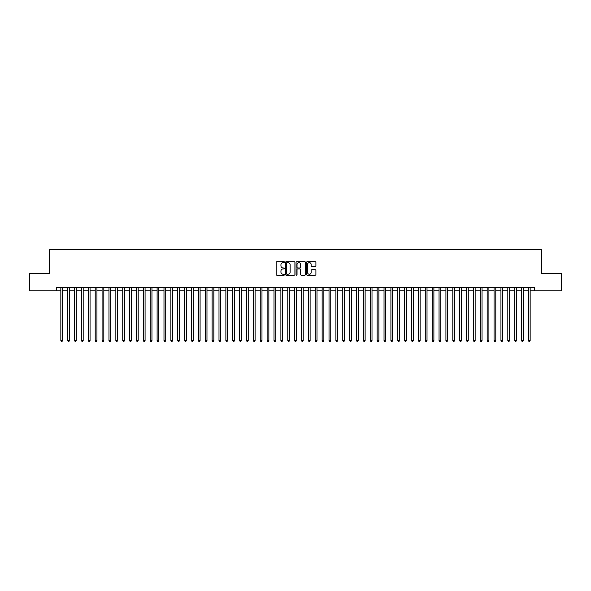 <?xml version="1.0" encoding="UTF-8"?>
<svg xmlns="http://www.w3.org/2000/svg" width="591" height="591" viewBox="0 0 591 591"><rect width="100%" height="100%" fill="white"/><g stroke="black" fill="none" stroke-linecap="round" stroke-linejoin="round"><path stroke-width="0.89" d="M284.5 262.16A0.473 0.473 0 0 0 284.027 261.687L276.854 261.687A0.672 0.672 0 0 0 276.182 262.367L276.182 274.512A0.672 0.672 0 0 0 276.854 275.192L284.027 275.192A0.473 0.473 0 0 0 284.5 274.719A0.473 0.473 0 0 0 284.027 274.246L283.096 274.246A2.157 2.157 0 0 1 280.939 272.089L280.939 271.077A2.157 2.157 0 0 1 283.096 268.912L284.027 268.912A0.473 0.473 0 0 0 284.5 268.44A0.473 0.473 0 0 0 284.027 267.967L283.096 267.967A2.157 2.157 0 0 1 280.939 265.81L280.939 264.798A2.157 2.157 0 0 1 283.096 262.633L284.027 262.633A0.473 0.473 0 0 0 284.5 262.16M315.225 266.452A0.672 0.672 0 0 0 315.904 265.773L315.904 262.367A0.672 0.672 0 0 0 315.225 261.687L307.261 261.687A0.672 0.672 0 0 0 306.589 262.367L306.589 274.512A0.672 0.672 0 0 0 307.261 275.192L315.225 275.192A0.672 0.672 0 0 0 315.904 274.512L315.904 270.397A0.672 0.672 0 0 0 315.225 269.725L311.819 269.725A0.672 0.672 0 0 0 311.139 270.397L311.139 272.444A1.803 1.803 0 0 1 309.337 274.246A1.803 1.803 0 0 1 307.534 272.444L307.534 264.443A1.803 1.803 0 0 1 309.337 262.633A1.803 1.803 0 0 1 311.139 264.443L311.139 265.773A0.672 0.672 0 0 0 311.819 266.452L315.225 266.452M56.544 290.787L29.55 290.787L29.55 273.596L49.319 273.596L49.319 249.528L541.681 249.528L541.681 273.596L561.45 273.596L561.45 290.787L534.456 290.787L534.456 287.352L56.544 287.352L56.544 290.787L60.836 290.787M294.909 262.367A0.672 0.672 0 0 0 294.237 261.687L286.273 261.687A0.672 0.672 0 0 0 285.593 262.367L285.593 274.512A0.672 0.672 0 0 0 286.273 275.192L294.237 275.192A0.672 0.672 0 0 0 294.909 274.512L294.909 262.367M296.763 261.687L304.727 261.687A0.672 0.672 0 0 1 305.407 262.367L305.407 274.512A0.672 0.672 0 0 1 304.727 275.192L301.321 275.192A0.672 0.672 0 0 1 300.649 274.512L300.649 269.585A0.672 0.672 0 0 0 299.969 268.912L297.709 268.912A0.672 0.672 0 0 0 297.037 269.585L297.037 274.719A0.473 0.473 0 0 1 296.564 275.192A0.473 0.473 0 0 1 296.091 274.719L296.091 262.367A0.672 0.672 0 0 1 296.763 261.687M62.557 290.787L67.714 290.787M69.435 290.787L74.592 290.787M76.313 290.787L81.469 290.787M83.191 290.787L88.347 290.787M90.061 290.787L95.217 290.787M96.939 290.787L102.095 290.787M103.817 290.787L108.973 290.787M110.694 290.787L115.851 290.787M117.572 290.787L122.729 290.787M124.45 290.787L129.606 290.787M131.32 290.787L136.477 290.787M138.198 290.787L143.354 290.787M145.076 290.787L150.232 290.787M151.953 290.787L157.11 290.787M158.831 290.787L163.988 290.787M165.709 290.787L170.865 290.787M172.579 290.787L177.736 290.787M179.457 290.787L184.614 290.787M186.335 290.787L191.491 290.787M193.213 290.787L198.369 290.787M200.09 290.787L205.247 290.787M206.968 290.787L212.125 290.787M213.839 290.787L218.995 290.787M220.716 290.787L225.873 290.787M227.594 290.787L232.751 290.787M234.472 290.787L239.628 290.787M241.35 290.787L246.506 290.787M248.227 290.787L253.384 290.787M255.098 290.787L260.254 290.787M261.976 290.787L267.132 290.787M268.853 290.787L274.01 290.787M275.731 290.787L280.888 290.787M282.609 290.787L287.765 290.787M289.487 290.787L294.643 290.787M296.357 290.787L301.513 290.787M303.235 290.787L308.391 290.787M310.112 290.787L315.269 290.787M316.99 290.787L322.147 290.787M323.868 290.787L329.024 290.787M330.746 290.787L335.902 290.787M337.616 290.787L342.773 290.787M344.494 290.787L349.65 290.787M351.372 290.787L356.528 290.787M358.249 290.787L363.406 290.787M365.127 290.787L370.284 290.787M372.005 290.787L377.161 290.787M378.875 290.787L384.032 290.787M385.753 290.787L390.91 290.787M392.631 290.787L397.787 290.787M399.509 290.787L404.665 290.787M406.386 290.787L411.543 290.787M413.264 290.787L418.421 290.787M420.135 290.787L425.291 290.787M427.012 290.787L432.169 290.787M433.89 290.787L439.047 290.787M440.768 290.787L445.924 290.787M447.646 290.787L452.802 290.787M454.523 290.787L459.68 290.787M461.394 290.787L466.55 290.787M468.271 290.787L473.428 290.787M475.149 290.787L480.306 290.787M482.027 290.787L487.183 290.787M488.905 290.787L494.061 290.787M495.783 290.787L500.939 290.787M502.653 290.787L507.809 290.787M509.531 290.787L514.687 290.787M516.408 290.787L521.565 290.787M523.286 290.787L528.443 290.787M530.164 290.787L534.456 290.787M287.012 262.633A0.473 0.473 0 0 0 286.539 263.106L286.539 273.773A0.473 0.473 0 0 0 287.012 274.246L287.994 274.246A2.157 2.157 0 0 0 290.151 272.089L290.151 264.798A2.157 2.157 0 0 0 287.994 262.633L287.012 262.633M300.649 264.473A1.803 1.803 0 0 0 298.839 262.67A1.803 1.803 0 0 0 297.037 264.473L297.037 267.295A0.672 0.672 0 0 0 297.709 267.967L299.969 267.967A0.672 0.672 0 0 0 300.649 267.295L300.649 264.473M62.557 287.352L62.557 340.579L60.836 340.579L60.836 287.352M62.557 340.579L62.04 341.472L61.353 341.472L60.836 340.579M69.435 287.352L69.435 340.579L67.714 340.579L67.714 287.352M69.435 340.579L68.918 341.472L68.231 341.472L67.714 340.579M76.313 287.352L76.313 340.579L74.592 340.579L74.592 287.352M76.313 340.579L75.796 341.472L75.109 341.472L74.592 340.579M83.191 287.352L83.191 340.579L81.469 340.579L81.469 287.352M83.191 340.579L82.674 341.472L81.986 341.472L81.469 340.579M90.061 287.352L90.061 340.579L88.347 340.579L88.347 287.352M90.061 340.579L89.551 341.472L88.857 341.472L88.347 340.579M96.939 287.352L96.939 340.579L95.217 340.579L95.217 287.352M96.939 340.579L96.422 341.472L95.735 341.472L95.217 340.579M103.817 287.352L103.817 340.579L102.095 340.579L102.095 287.352M103.817 340.579L103.299 341.472L102.612 341.472L102.095 340.579M110.694 287.352L110.694 340.579L108.973 340.579L108.973 287.352M110.694 340.579L110.177 341.472L109.49 341.472L108.973 340.579M117.572 287.352L117.572 340.579L115.851 340.579L115.851 287.352M117.572 340.579L117.055 341.472L116.368 341.472L115.851 340.579M124.45 287.352L124.45 340.579L122.729 340.579L122.729 287.352M124.45 340.579L123.933 341.472L123.246 341.472L122.729 340.579M131.32 287.352L131.32 340.579L129.606 340.579L129.606 287.352M131.32 340.579L130.81 341.472L130.116 341.472L129.606 340.579M138.198 287.352L138.198 340.579L136.477 340.579L136.477 287.352M138.198 340.579L137.681 341.472L136.994 341.472L136.477 340.579M145.076 287.352L145.076 340.579L143.354 340.579L143.354 287.352M145.076 340.579L144.559 341.472L143.872 341.472L143.354 340.579M151.953 287.352L151.953 340.579L150.232 340.579L150.232 287.352M151.953 340.579L151.436 341.472L150.749 341.472L150.232 340.579M158.831 287.352L158.831 340.579L157.11 340.579L157.11 287.352M158.831 340.579L158.314 341.472L157.627 341.472L157.11 340.579M165.709 287.352L165.709 340.579L163.988 340.579L163.988 287.352M165.709 340.579L165.192 341.472L164.505 341.472L163.988 340.579M172.579 287.352L172.579 340.579L170.865 340.579L170.865 287.352M172.579 340.579L172.07 341.472L171.375 341.472L170.865 340.579M179.457 287.352L179.457 340.579L177.736 340.579L177.736 287.352M179.457 340.579L178.94 341.472L178.253 341.472L177.736 340.579M186.335 287.352L186.335 340.579L184.614 340.579L184.614 287.352M186.335 340.579L185.818 341.472L185.131 341.472L184.614 340.579M193.213 287.352L193.213 340.579L191.491 340.579L191.491 287.352M193.213 340.579L192.696 341.472L192.009 341.472L191.491 340.579M200.09 287.352L200.09 340.579L198.369 340.579L198.369 287.352M200.09 340.579L199.573 341.472L198.886 341.472L198.369 340.579M206.968 287.352L206.968 340.579L205.247 340.579L205.247 287.352M206.968 340.579L206.451 341.472L205.764 341.472L205.247 340.579M213.839 287.352L213.839 340.579L212.125 340.579L212.125 287.352M213.839 340.579L213.329 341.472L212.634 341.472L212.125 340.579M220.716 287.352L220.716 340.579L218.995 340.579L218.995 287.352M220.716 340.579L220.199 341.472L219.512 341.472L218.995 340.579M227.594 287.352L227.594 340.579L225.873 340.579L225.873 287.352M227.594 340.579L227.077 341.472L226.39 341.472L225.873 340.579M234.472 287.352L234.472 340.579L232.751 340.579L232.751 287.352M234.472 340.579L233.955 341.472L233.268 341.472L232.751 340.579M241.35 287.352L241.35 340.579L239.628 340.579L239.628 287.352M241.35 340.579L240.833 341.472L240.145 341.472L239.628 340.579M248.227 287.352L248.227 340.579L246.506 340.579L246.506 287.352M248.227 340.579L247.71 341.472L247.023 341.472L246.506 340.579M255.098 287.352L255.098 340.579L253.384 340.579L253.384 287.352M255.098 340.579L254.588 341.472L253.894 341.472L253.384 340.579M261.976 287.352L261.976 340.579L260.254 340.579L260.254 287.352M261.976 340.579L261.458 341.472L260.771 341.472L260.254 340.579M268.853 287.352L268.853 340.579L267.132 340.579L267.132 287.352M268.853 340.579L268.336 341.472L267.649 341.472L267.132 340.579M275.731 287.352L275.731 340.579L274.01 340.579L274.01 287.352M275.731 340.579L275.214 341.472L274.527 341.472L274.01 340.579M282.609 287.352L282.609 340.579L280.888 340.579L280.888 287.352M282.609 340.579L282.092 341.472L281.405 341.472L280.888 340.579M289.487 287.352L289.487 340.579L287.765 340.579L287.765 287.352M289.487 340.579L288.969 341.472L288.282 341.472L287.765 340.579M296.357 287.352L296.357 340.579L294.643 340.579L294.643 287.352M296.357 340.579L295.847 341.472L295.153 341.472L294.643 340.579M303.235 287.352L303.235 340.579L301.513 340.579L301.513 287.352M303.235 340.579L302.718 341.472L302.031 341.472L301.513 340.579M310.112 287.352L310.112 340.579L308.391 340.579L308.391 287.352M310.112 340.579L309.595 341.472L308.908 341.472L308.391 340.579M316.99 287.352L316.99 340.579L315.269 340.579L315.269 287.352M316.99 340.579L316.473 341.472L315.786 341.472L315.269 340.579M323.868 287.352L323.868 340.579L322.147 340.579L322.147 287.352M323.868 340.579L323.351 341.472L322.664 341.472L322.147 340.579M330.746 287.352L330.746 340.579L329.024 340.579L329.024 287.352M330.746 340.579L330.229 341.472L329.542 341.472L329.024 340.579M337.616 287.352L337.616 340.579L335.902 340.579L335.902 287.352M337.616 340.579L337.106 341.472L336.412 341.472L335.902 340.579M344.494 287.352L344.494 340.579L342.773 340.579L342.773 287.352M344.494 340.579L343.977 341.472L343.29 341.472L342.773 340.579M351.372 287.352L351.372 340.579L349.65 340.579L349.65 287.352M351.372 340.579L350.855 341.472L350.168 341.472L349.65 340.579M358.249 287.352L358.249 340.579L356.528 340.579L356.528 287.352M358.249 340.579L357.732 341.472L357.045 341.472L356.528 340.579M365.127 287.352L365.127 340.579L363.406 340.579L363.406 287.352M365.127 340.579L364.61 341.472L363.923 341.472L363.406 340.579M372.005 287.352L372.005 340.579L370.284 340.579L370.284 287.352M372.005 340.579L371.488 341.472L370.801 341.472L370.284 340.579M378.875 287.352L378.875 340.579L377.161 340.579L377.161 287.352M378.875 340.579L378.366 341.472L377.671 341.472L377.161 340.579M385.753 287.352L385.753 340.579L384.032 340.579L384.032 287.352M385.753 340.579L385.236 341.472L384.549 341.472L384.032 340.579M392.631 287.352L392.631 340.579L390.91 340.579L390.91 287.352M392.631 340.579L392.114 341.472L391.427 341.472L390.91 340.579M399.509 287.352L399.509 340.579L397.787 340.579L397.787 287.352M399.509 340.579L398.991 341.472L398.304 341.472L397.787 340.579M406.386 287.352L406.386 340.579L404.665 340.579L404.665 287.352M406.386 340.579L405.869 341.472L405.182 341.472L404.665 340.579M413.264 287.352L413.264 340.579L411.543 340.579L411.543 287.352M413.264 340.579L412.747 341.472L412.06 341.472L411.543 340.579M420.135 287.352L420.135 340.579L418.421 340.579L418.421 287.352M420.135 340.579L419.625 341.472L418.93 341.472L418.421 340.579M427.012 287.352L427.012 340.579L425.291 340.579L425.291 287.352M427.012 340.579L426.495 341.472L425.808 341.472L425.291 340.579M433.89 287.352L433.89 340.579L432.169 340.579L432.169 287.352M433.89 340.579L433.373 341.472L432.686 341.472L432.169 340.579M440.768 287.352L440.768 340.579L439.047 340.579L439.047 287.352M440.768 340.579L440.251 341.472L439.564 341.472L439.047 340.579M447.646 287.352L447.646 340.579L445.924 340.579L445.924 287.352M447.646 340.579L447.128 341.472L446.441 341.472L445.924 340.579M454.523 287.352L454.523 340.579L452.802 340.579L452.802 287.352M454.523 340.579L454.006 341.472L453.319 341.472L452.802 340.579M461.394 287.352L461.394 340.579L459.68 340.579L459.68 287.352M461.394 340.579L460.884 341.472L460.19 341.472L459.68 340.579M468.271 287.352L468.271 340.579L466.55 340.579L466.55 287.352M468.271 340.579L467.754 341.472L467.067 341.472L466.55 340.579M475.149 287.352L475.149 340.579L473.428 340.579L473.428 287.352M475.149 340.579L474.632 341.472L473.945 341.472L473.428 340.579M482.027 287.352L482.027 340.579L480.306 340.579L480.306 287.352M482.027 340.579L481.51 341.472L480.823 341.472L480.306 340.579M488.905 287.352L488.905 340.579L487.183 340.579L487.183 287.352M488.905 340.579L488.388 341.472L487.701 341.472L487.183 340.579M495.783 287.352L495.783 340.579L494.061 340.579L494.061 287.352M495.783 340.579L495.265 341.472L494.578 341.472L494.061 340.579M502.653 287.352L502.653 340.579L500.939 340.579L500.939 287.352M502.653 340.579L502.143 341.472L501.449 341.472L500.939 340.579M509.531 287.352L509.531 340.579L507.809 340.579L507.809 287.352M509.531 340.579L509.014 341.472L508.326 341.472L507.809 340.579M516.408 287.352L516.408 340.579L514.687 340.579L514.687 287.352M516.408 340.579L515.891 341.472L515.204 341.472L514.687 340.579M523.286 287.352L523.286 340.579L521.565 340.579L521.565 287.352M523.286 340.579L522.769 341.472L522.082 341.472L521.565 340.579M530.164 287.352L530.164 340.579L528.443 340.579L528.443 287.352M530.164 340.579L529.647 341.472L528.96 341.472L528.443 340.579"/></g></svg>
